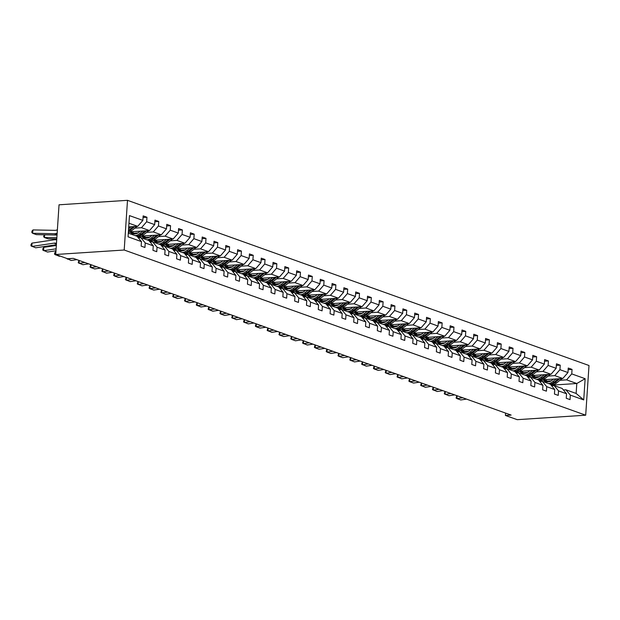<?xml version="1.0" encoding="UTF-8"?>
<svg xmlns="http://www.w3.org/2000/svg" width="620" height="620" viewBox="0 0 620 620"><rect width="100%" height="100%" fill="white"/><g stroke="black" fill="none" stroke-linecap="round" stroke-linejoin="round"><path stroke-width="0.93" d="M124.201 250.015L55.738 254.495L59.04 204.802L127.495 200.322L589 365.506L585.698 415.199L124.201 250.015L127.495 200.322M128.712 226.935L137.694 226.347L128.96 223.223M137.694 226.347L142.864 220.394L143.166 215.899L146.948 217.248L143.057 217.504M551.134 385.19L576.794 383.517L566.579 379.858L571.741 373.899L585.14 378.696L583.73 399.916L570.33 395.118L570.036 399.621L566.246 398.265L566.548 393.77L558.527 390.894L558.225 395.397L554.443 394.041L554.737 389.538L546.716 386.671L546.421 391.166L542.632 389.81L542.934 385.315L534.905 382.439L534.611 386.942L530.829 385.586L531.123 381.091L523.102 378.216L522.8 382.718L519.018 381.362L519.32 376.859L511.291 373.992L510.996 378.487L507.207 377.131L507.509 372.635L499.488 369.76L499.185 374.263L495.403 372.907L495.698 368.404L487.677 365.537L487.374 370.031L483.592 368.683L483.894 364.18L475.865 361.313L475.571 365.808L471.781 364.452L472.084 359.957L464.062 357.081L463.76 361.584L459.978 360.228L460.272 355.725L452.251 352.858L451.949 357.353L448.167 356.004L448.469 351.501L440.44 348.634L440.146 353.129L436.364 351.772L436.658 347.278L428.637 344.402L428.335 348.905L424.553 347.549L424.847 343.046L416.826 340.178L416.532 344.673L412.742 343.325L413.044 338.822L405.023 335.955L404.721 340.45L400.939 339.094L401.233 334.599L393.212 331.723L392.91 336.226L389.128 334.87L389.43 330.367L381.401 327.5L381.106 331.995L377.317 330.646L377.619 326.143L369.597 323.268L369.295 327.771L365.513 326.415L365.808 321.92L357.787 319.044L357.484 323.547L353.702 322.191L354.005 317.688L345.976 314.821L345.681 319.315L341.891 317.967L342.194 313.464L334.172 310.589L333.87 315.092L330.088 313.736L330.382 309.24L322.361 306.365L322.067 310.868L318.277 309.512L318.579 305.009L310.55 302.142L310.256 306.637L306.474 305.28L306.768 300.785L298.747 297.91L298.445 302.413L294.663 301.056L294.965 296.562L286.936 293.686L286.642 298.189L282.852 296.833L283.154 292.33L275.133 289.463L274.831 293.958L271.048 292.601L271.343 288.106L263.322 285.231L263.019 289.734L259.238 288.377L259.54 283.882L251.511 281.007L251.216 285.51L247.427 284.154L247.729 279.651L239.708 276.784L239.405 281.279L235.623 279.922L235.918 275.427L227.897 272.552L227.602 277.055L223.812 275.699L224.115 271.204L216.085 268.328L215.791 272.823L212.009 271.475L212.304 266.972L204.282 264.104L203.98 268.599L200.198 267.243L200.493 262.748L192.471 259.873L192.177 264.376L188.387 263.019L188.689 258.517L180.668 255.649L180.366 260.144L176.584 258.796L176.878 254.293L168.857 251.426L168.555 255.921L164.773 254.564L165.075 250.069L157.046 247.194L156.751 251.697L152.962 250.34L153.264 245.838L145.243 242.97L144.941 247.465L141.159 246.117L141.453 241.614L128.061 236.817L129.464 215.597L142.864 220.394M129.929 231.857L149.505 230.578L141.484 227.703L146.653 221.751L146.948 217.248M146.653 221.751L154.675 224.618L154.969 220.123L158.759 221.479L154.868 221.735M141.74 236.088L161.316 234.802L153.287 231.934L158.457 225.975L158.759 221.479M158.457 225.975L166.478 228.85L166.78 224.347L170.562 225.703L166.672 225.959M153.543 240.312L173.119 239.026L165.098 236.158L170.267 230.206L170.562 225.703M170.267 230.206L178.289 233.074L178.591 228.578L182.373 229.927L178.483 230.183M165.354 244.536L184.93 243.257L176.909 240.382L182.071 234.43L182.373 229.927M182.071 234.43L190.1 237.297L190.394 232.802L194.184 234.159L190.286 234.414M177.165 248.767L196.742 247.481L188.713 244.613L193.882 238.654L194.184 234.159M193.882 238.654L201.903 241.529L202.205 237.026L205.987 238.382L202.097 238.638M188.968 252.991L208.545 251.704L200.524 248.837L205.693 242.885L205.987 238.382M205.693 242.885L213.714 245.753L214.016 241.258L217.798 242.606L213.908 242.862M200.779 257.215L220.356 255.936L212.335 253.061L217.496 247.109L217.798 242.606M217.496 247.109L225.525 249.976L225.82 245.481L229.601 246.838L225.711 247.093M212.583 261.446L232.167 260.16L224.138 257.292L229.307 251.333L229.601 246.838M229.307 251.333L237.328 254.208L237.631 249.705L241.412 251.061L237.522 251.317M224.394 265.67L243.97 264.383L235.949 261.516L241.118 255.564L241.412 251.061M241.118 255.564L249.139 258.431L249.434 253.937L253.224 255.285L249.333 255.541M236.204 269.894L255.781 268.615L247.76 265.74L252.921 259.788L253.224 255.285M252.921 259.788L260.942 262.663L261.245 258.16L265.027 259.517L261.136 259.772M248.008 274.125L267.584 272.839L259.563 269.971L264.732 264.012L265.027 259.517M264.732 264.012L272.754 266.887L273.056 262.384L276.838 263.74L272.947 263.996M259.819 278.349L279.395 277.07L271.374 274.195L276.536 268.243L276.838 263.74M276.536 268.243L284.565 271.111L284.859 266.615L288.649 267.964L284.758 268.22M271.63 282.573L291.206 281.294L283.177 278.419L288.346 272.467L288.649 267.964M288.346 272.467L296.368 275.342L296.67 270.839L300.452 272.196L296.562 272.451M283.433 286.804L303.01 285.518L294.988 282.65L300.158 276.69L300.452 272.196M300.158 276.69L308.179 279.566L308.481 275.063L312.263 276.419L308.373 276.675M295.244 291.028L314.821 289.749L306.799 286.874L311.961 280.922L312.263 276.419M311.961 280.922L319.99 283.79L320.284 279.295L324.074 280.651L320.176 280.899M307.055 295.252L326.632 293.973L318.603 291.098L323.772 285.146L324.074 280.651M323.772 285.146L331.793 288.021L332.095 283.518L335.877 284.875L331.987 285.13M318.858 299.483L338.435 298.197L330.413 295.329L335.583 289.37L335.877 284.875M335.583 289.37L343.604 292.245L343.899 287.742L347.688 289.098L343.798 289.354M330.669 303.707L350.246 302.428L342.224 299.553L347.386 293.601L347.688 289.098M347.386 293.601L355.415 296.469L355.71 291.974L359.492 293.33L355.601 293.578M342.472 307.931L362.049 306.652L354.028 303.777L359.197 297.825L359.492 293.33M359.197 297.825L367.218 300.7L367.521 296.197L371.303 297.553L367.412 297.809M354.284 312.162L373.86 310.876L365.839 308.008L371 302.048L371.303 297.553M371 302.048L379.029 304.924L379.324 300.421L383.113 301.777L379.223 302.033M366.094 316.386L385.671 315.107L377.642 312.232L382.811 306.28L383.113 301.777M382.811 306.28L390.833 309.147L391.135 304.653L394.917 306.009L391.026 306.257M377.898 320.61L397.474 319.331L389.453 316.456L394.622 310.504L394.917 306.009M394.622 310.504L402.643 313.379L402.946 308.876L406.728 310.233L402.837 310.488M389.709 324.841L409.285 323.555L401.264 320.687L406.425 314.728L406.728 310.233M406.425 314.728L414.454 317.603L414.749 313.1L418.539 314.456L414.64 314.712M401.52 329.065L421.096 327.786L413.067 324.911L418.236 318.959L418.539 314.456M418.236 318.959L426.258 321.827L426.56 317.332L430.342 318.688L426.452 318.944M413.323 333.297L432.9 332.01L424.878 329.135L430.048 323.183L430.342 318.688M430.048 323.183L438.069 326.058L438.371 321.555L442.153 322.912L438.262 323.167M425.134 337.52L444.711 336.234L436.689 333.366L441.851 327.414L442.153 322.912M441.851 327.414L449.88 330.282L450.174 325.787L453.956 327.135L450.066 327.391M436.937 341.744L456.521 340.465L448.493 337.59L453.662 331.638L453.956 327.135M453.662 331.638L461.683 334.506L461.985 330.01L465.767 331.367L461.877 331.623M448.748 345.976L468.325 344.689L460.304 341.822L465.473 335.862L465.767 331.367M465.473 335.862L473.494 338.737L473.789 334.234L477.578 335.591L473.688 335.846M460.559 350.199L480.136 348.913L472.114 346.045L477.276 340.093L477.578 335.591M477.276 340.093L485.297 342.961L485.6 338.466L489.382 339.814L485.491 340.07M472.363 354.423L491.939 353.144L483.918 350.269L489.087 344.317L489.382 339.814M489.087 344.317L497.108 347.185L497.411 342.69L501.193 344.046L497.302 344.301M484.174 358.654L503.75 357.368L495.729 354.501L500.89 348.541L501.193 344.046M500.89 348.541L508.919 351.416L509.214 346.913L513.004 348.269L509.105 348.525M495.985 362.878L515.561 361.592L507.532 358.724L512.701 352.772L513.004 348.269M512.701 352.772L520.722 355.64L521.025 351.145L524.807 352.493L520.916 352.749M507.788 367.102L527.364 365.823L519.343 362.948L524.512 356.996L524.807 352.493M524.512 356.996L532.534 359.863L532.836 355.369L536.618 356.725L532.727 356.981M519.599 371.334L539.175 370.047L531.154 367.179L536.316 361.22L536.618 356.725M536.316 361.22L544.345 364.095L544.639 359.592L548.429 360.949L544.531 361.204M531.41 375.557L550.986 374.279L542.957 371.403L548.126 365.451L548.429 360.949M548.126 365.451L556.148 368.319L556.45 363.824L560.232 365.172L556.341 365.428M543.213 379.781L562.789 378.502L554.768 375.627L559.938 369.675L560.232 365.172M559.938 369.675L567.959 372.55L568.253 368.048L572.043 369.404L568.153 369.66M571.741 373.899L572.043 369.404M505.587 413.091L505.432 415.454L511.136 415.082L73.253 258.346L67.549 258.726L55.738 254.495M153.264 245.838L148.847 240.513L140.825 237.646L138.299 237.809M140.825 237.646L145.243 242.97M134.881 228.137L141.484 227.703M149.505 230.578L154.675 224.618M165.075 250.069L160.658 244.737L152.629 241.87L150.11 242.033M152.629 241.87L157.046 247.194M133.633 233.221L137.873 232.942M146.684 232.361L153.287 231.934M161.316 234.802L166.478 228.85M176.878 254.293L172.461 248.969L164.44 246.094L161.913 246.264M164.44 246.094L168.857 251.426M145.444 237.445L149.683 237.165M158.495 236.592L165.098 236.158M173.119 239.026L178.289 233.074M188.689 258.517L184.272 253.192L176.25 250.325L173.724 250.488M176.25 250.325L180.668 255.649M157.248 241.668L161.494 241.397M170.306 240.816L176.909 240.382M184.93 243.257L190.1 237.297M200.493 262.748L196.075 257.416L188.054 254.549L185.527 254.712M188.054 254.549L192.471 259.873M169.058 245.9L173.298 245.621M182.109 245.04L188.713 244.613M196.742 247.481L201.903 241.529M212.304 266.972L207.886 261.648L199.865 258.772L197.338 258.943M199.865 258.772L204.282 264.104M180.869 250.124L185.109 249.845M193.921 249.271L200.524 248.837M208.545 251.704L213.714 245.753M224.115 271.204L219.697 265.872L211.668 263.004L209.149 263.167M211.668 263.004L216.085 268.328M192.673 254.347L196.912 254.076M205.724 253.495L212.335 253.061M220.356 255.936L225.525 249.976M235.918 275.427L231.5 270.103L223.479 267.228L220.953 267.39M223.479 267.228L227.897 272.552M204.484 258.579L208.723 258.3M217.535 257.719L224.138 257.292M232.167 260.16L237.328 254.208M247.729 279.651L243.311 274.327L235.29 271.452L232.763 271.622M235.29 271.452L239.708 276.784M216.295 262.803L220.534 262.524M229.346 261.95L235.949 261.516M243.97 264.383L249.139 258.431M259.54 283.882L255.122 278.55L247.093 275.683L244.575 275.846M247.093 275.683L251.511 281.007M228.098 267.026L232.337 266.755M241.149 266.174L247.76 265.74M255.781 268.615L260.942 262.663M271.343 288.106L266.925 282.782L258.904 279.907L256.378 280.07M258.904 279.907L263.322 285.231M239.909 271.258L244.148 270.979M252.96 270.397L259.563 269.971M267.584 272.839L272.754 266.887M283.154 292.33L278.737 287.006L270.715 284.13L268.189 284.301M270.715 284.13L275.133 289.463M251.712 275.481L255.959 275.203M264.771 274.629L271.374 274.195M279.395 277.07L284.565 271.111M294.965 296.562L290.548 291.229L282.519 288.362L280 288.525M282.519 288.362L286.936 293.686M263.523 279.705L267.762 279.434M276.574 278.853L283.177 278.419M291.206 281.294L296.368 275.342M306.768 300.785L302.351 295.461L294.329 292.586L291.803 292.749M294.329 292.586L298.747 297.91M275.334 283.937L279.574 283.658M288.385 283.077L294.988 282.65M303.01 285.518L308.179 279.566M318.579 305.009L314.162 299.685L306.133 296.81L303.614 296.98M306.133 296.81L310.55 302.142M287.137 288.161L291.377 287.882M300.196 287.308L306.799 286.874M314.821 289.749L319.99 283.79M330.382 309.24L325.965 303.909L317.944 301.041L315.417 301.204M317.944 301.041L322.361 306.365M298.949 292.392L303.188 292.113M312 291.532L318.603 291.098M326.632 293.973L331.793 288.021M342.194 313.464L337.776 308.14L329.755 305.265L327.228 305.428M329.755 305.265L334.172 310.589M310.76 296.616L314.999 296.337M323.81 295.763L330.413 295.329M338.435 298.197L343.604 292.245M354.005 317.688L349.587 312.364L341.558 309.488L339.039 309.659M341.558 309.488L345.976 314.821M322.563 300.839L326.802 300.56M335.614 299.987L342.224 299.553M350.246 302.428L355.415 296.469M365.808 321.92L361.39 316.588L353.369 313.72L350.843 313.883M353.369 313.72L357.787 319.044M334.374 305.071L338.613 304.792M347.425 304.211L354.028 303.777M362.049 306.652L367.218 300.7M377.619 326.143L373.201 320.819L365.18 317.944L362.654 318.106M365.18 317.944L369.597 323.268M346.177 309.295L350.424 309.016M359.236 308.442L365.839 308.008M373.86 310.876L379.029 304.924M389.43 330.367L385.012 325.043L376.983 322.168L374.465 322.338M376.983 322.168L381.401 327.5M357.988 313.519L362.227 313.24M371.039 312.666L377.642 312.232M385.671 315.107L390.833 309.147M401.233 334.599L396.815 329.267L388.794 326.399L386.268 326.562M388.794 326.399L393.212 331.723M369.799 317.75L374.038 317.471M382.85 316.89L389.453 316.456M397.474 319.331L402.643 313.379M413.044 338.822L408.627 333.498L400.605 330.623L398.079 330.793M400.605 330.623L405.023 335.955M381.602 321.974L385.849 321.695M394.661 321.121L401.264 320.687M409.285 323.555L414.454 317.603M424.847 343.046L420.43 337.722L412.409 334.854L409.882 335.017M412.409 334.854L416.826 340.178M393.413 326.197L397.653 325.919M406.464 325.345L413.067 324.911M421.096 327.786L426.258 321.827M436.658 347.278L432.241 341.946L424.219 339.078L421.693 339.241M424.219 339.078L428.637 344.402M405.224 330.429L409.464 330.15M418.275 329.569L424.878 329.135M432.9 332.01L438.069 326.058M448.469 351.501L444.052 346.177L436.023 343.302L433.504 343.472M436.023 343.302L440.44 348.634M417.028 334.653L421.267 334.374M430.079 333.8L436.689 333.366M444.711 336.234L449.88 330.282M460.272 355.725L455.855 350.401L447.834 347.533L445.307 347.696M447.834 347.533L452.251 352.858M428.839 338.877L433.078 338.597M441.889 338.024L448.493 337.59M456.521 340.465L461.683 334.506M472.084 359.957L467.666 354.625L459.645 351.757L457.118 351.92M459.645 351.757L464.062 357.081M440.65 343.108L444.889 342.829M453.7 342.248L460.304 341.822M468.325 344.689L473.494 338.737M483.894 364.18L479.477 358.856L471.448 355.981L468.929 356.151M471.448 355.981L475.865 361.313M452.453 347.332L456.692 347.053M465.504 346.479L472.114 346.045M480.136 348.913L485.297 342.961M495.698 368.404L491.28 363.08L483.259 360.212L480.732 360.375M483.259 360.212L487.677 365.537M464.264 351.555L468.503 351.284M477.315 350.703L483.918 350.269M491.939 353.144L497.108 347.185M507.509 372.635L503.091 367.311L495.07 364.436L492.543 364.599M495.07 364.436L499.488 369.76M476.067 355.787L480.314 355.508M489.126 354.927L495.729 354.501M503.75 357.368L508.919 351.416M519.32 376.859L514.902 371.535L506.873 368.66L504.354 368.83M506.873 368.66L511.291 373.992M487.878 360.011L492.117 359.732M500.929 359.158L507.532 358.724M515.561 361.592L520.722 355.64M531.123 381.091L526.706 375.759L518.684 372.891L516.158 373.054M518.684 372.891L523.102 378.216M499.689 364.235L503.928 363.963M512.74 363.382L519.343 362.948M527.364 365.823L532.534 359.863M542.934 385.315L538.517 379.99L530.488 377.115L527.969 377.278M530.488 377.115L534.905 382.439M511.492 368.466L515.732 368.187M524.551 367.606L531.154 367.179M539.175 370.047L544.345 364.095M554.737 389.538L550.32 384.214L542.298 381.339L539.772 381.509M542.298 381.339L546.716 386.671M523.303 372.69L527.543 372.411M536.354 371.837L542.957 371.403M550.986 374.279L556.148 368.319M566.548 393.77L562.131 388.438L554.11 385.57L551.583 385.733M554.11 385.57L558.527 390.894M535.114 376.913L539.354 376.642M548.165 376.061L554.768 375.627M562.789 378.502L567.959 372.55M583.73 399.916L576.135 393.452L565.913 389.794L563.394 389.957M565.913 389.794L570.33 395.118M505.432 415.454L517.243 419.678L585.698 415.199M546.918 381.145L551.157 380.866M559.968 380.285L566.579 379.858M576.135 393.452L576.794 383.517L585.14 378.696M128.301 233.159L137.035 236.29L141.453 241.614M466.511 399.11L460.792 399.962L457.01 398.614L456.095 398.032L456.793 395.63M457.025 395.707L457.01 398.614L462.729 397.753M553.482 379.115L552.095 380.215A8.711 7.06 109.7 0 1 545.654 381.548A8.711 7.06 109.7 0 1 543.159 379.812M556.187 378.936L552.815 381.626A10.493 8.51 109.7 0 1 548.499 383.563M542.229 381.346A10.493 8.51 109.7 0 1 541.524 380.463M562.038 378.549A3.635 2.945 109.7 0 1 561.495 379.076L556.597 382.982A10.493 8.51 109.7 0 1 550.963 384.989M547.669 381.889A8.711 7.06 109.7 0 1 545.925 379.603M558.457 378.781L554.249 382.137A10.493 8.51 109.7 0 1 549.932 384.075M544.128 379.727A8.711 7.06 -70.3 0 0 546.39 381.757M550.514 384.439A10.493 8.51 -70.3 0 0 555.156 382.463L559.891 378.688M546.879 381.843A8.711 7.06 109.7 0 1 544.802 379.68M454.708 394.878L448.989 395.738L444.284 393.808L444.989 391.406M445.214 391.483L445.199 394.382L450.918 393.529M442.897 390.654L437.178 391.514L432.473 389.585L433.179 387.175M433.403 387.26L433.396 390.158L439.115 389.298M541.679 374.883L540.284 375.991A8.711 7.06 109.7 0 1 533.851 377.324A8.711 7.06 109.7 0 1 531.348 375.588M544.375 374.705L541.004 377.394A10.493 8.51 109.7 0 1 536.688 379.332M530.418 377.123A10.493 8.51 109.7 0 1 529.712 376.239M550.227 374.325A3.635 2.945 109.7 0 1 549.692 374.844L544.786 378.75A10.493 8.51 109.7 0 1 539.16 380.757M535.866 377.665A8.711 7.06 109.7 0 1 534.115 375.379M546.646 374.558L542.438 377.913A10.493 8.51 109.7 0 1 538.129 379.851M532.324 375.495A8.711 7.06 -70.3 0 0 534.587 377.534M538.702 380.215A10.493 8.51 -70.3 0 0 543.353 378.239L548.088 374.465M535.068 377.619A8.711 7.06 109.7 0 1 532.991 375.457M529.868 370.659L528.48 371.767A8.711 7.06 109.7 0 1 522.04 373.101A8.711 7.06 109.7 0 1 519.537 371.365M532.572 370.481L529.193 373.17A10.493 8.51 109.7 0 1 524.884 375.108M518.615 372.891A10.493 8.51 109.7 0 1 517.902 372.008M538.416 370.101A3.635 2.945 109.7 0 1 537.881 370.621L532.983 374.526A10.493 8.51 109.7 0 1 527.349 376.534M524.055 373.434A8.711 7.06 109.7 0 1 522.311 371.155M534.843 370.334L530.635 373.69A10.493 8.51 109.7 0 1 526.318 375.619M520.513 371.272A8.711 7.06 -70.3 0 0 522.776 373.31M526.892 375.983A10.493 8.51 -70.3 0 0 531.542 374.007L536.277 370.241M523.264 373.387A8.711 7.06 109.7 0 1 521.188 371.225M431.086 386.43L425.367 387.283L420.67 385.353L421.368 382.951M421.6 383.028L421.585 385.927L427.304 385.074M518.057 366.435L516.669 367.536A8.711 7.06 109.7 0 1 510.237 368.869A8.711 7.06 109.7 0 1 507.733 367.133M520.761 366.257L517.39 368.947A10.493 8.51 109.7 0 1 513.073 370.884M506.804 368.668A10.493 8.51 109.7 0 1 506.098 367.784M526.613 365.87A3.635 2.945 109.7 0 1 526.07 366.397L521.172 370.303A10.493 8.51 109.7 0 1 515.538 372.31M512.244 369.21A8.711 7.06 109.7 0 1 510.5 366.924M523.032 366.102L518.824 369.458A10.493 8.51 109.7 0 1 514.515 371.396M508.702 367.048A8.711 7.06 -70.3 0 0 510.973 369.078M515.088 371.76A10.493 8.51 -70.3 0 0 519.731 369.784L524.466 366.009M511.454 369.163A8.711 7.06 109.7 0 1 509.377 367.001M419.283 382.199L413.563 383.059L409.774 381.703L408.859 381.13L409.564 378.719M409.789 378.804L409.774 381.703L415.493 380.851M506.253 362.204L504.866 363.312A8.711 7.06 109.7 0 1 498.426 364.645A8.711 7.06 109.7 0 1 495.923 362.909M508.958 362.026L505.579 364.715A10.493 8.51 109.7 0 1 501.262 366.653M495 364.444A10.493 8.51 109.7 0 1 494.287 363.56M514.802 361.646A3.635 2.945 109.7 0 1 514.267 362.165L509.361 366.071A10.493 8.51 109.7 0 1 503.735 368.079M500.441 364.986A8.711 7.06 109.7 0 1 498.697 362.7M511.229 361.879L507.021 365.234A10.493 8.51 109.7 0 1 502.704 367.172M496.899 362.816A8.711 7.06 -70.3 0 0 499.162 364.854M503.277 367.536A10.493 8.51 -70.3 0 0 507.927 365.56L512.663 361.786M499.643 364.932A8.711 7.06 109.7 0 1 497.573 362.778M407.472 377.975L401.752 378.836L397.056 376.906L397.753 374.496M397.986 374.581L397.97 377.479L403.69 376.619M494.442 357.98L493.055 359.089A8.711 7.06 109.7 0 1 486.615 360.422A8.711 7.06 109.7 0 1 484.111 358.685M497.147 357.802L493.768 360.491A10.493 8.51 109.7 0 1 489.459 362.429M483.189 360.212A10.493 8.51 109.7 0 1 482.484 359.329M502.99 357.422A3.635 2.945 109.7 0 1 502.456 357.942L497.558 361.847A10.493 8.51 109.7 0 1 491.924 363.855M488.63 360.755A8.711 7.06 109.7 0 1 486.886 358.476M499.418 357.655L495.21 361.003A10.493 8.51 109.7 0 1 490.893 362.94M485.088 358.593A8.711 7.06 -70.3 0 0 487.351 360.631M491.474 363.304A10.493 8.51 -70.3 0 0 496.116 361.328L500.851 357.562M487.839 360.708A8.711 7.06 109.7 0 1 485.762 358.546M395.669 373.752L389.941 374.604L385.245 372.674L385.95 370.272M386.175 370.349L386.159 373.248L391.879 372.395M482.631 353.749L481.244 354.857A8.711 7.06 109.7 0 1 474.811 356.19A8.711 7.06 109.7 0 1 472.308 354.454M485.336 353.578L481.965 356.267A10.493 8.51 109.7 0 1 477.648 358.205M471.378 355.988A10.493 8.51 109.7 0 1 470.673 355.105M491.187 353.191A3.635 2.945 109.7 0 1 490.645 353.718L485.747 357.616A10.493 8.51 109.7 0 1 480.113 359.631M476.827 356.531A8.711 7.06 109.7 0 1 475.075 354.245M487.607 353.423L483.399 356.779A10.493 8.51 109.7 0 1 479.089 358.716M473.277 354.369A8.711 7.06 -70.3 0 0 475.548 356.399M479.663 359.081A10.493 8.51 -70.3 0 0 484.313 357.104L489.041 353.33M476.028 356.485A8.711 7.06 109.7 0 1 473.951 354.322M383.858 369.52L378.138 370.38L374.348 369.024L373.434 368.451L374.139 366.04M374.364 366.126L374.348 369.024L380.076 368.172M470.828 349.525L469.441 350.633A8.711 7.06 109.7 0 1 463 351.966A8.711 7.06 109.7 0 1 460.497 350.23M473.533 349.347L470.154 352.036A10.493 8.51 109.7 0 1 465.837 353.974M459.575 351.765A10.493 8.51 109.7 0 1 458.862 350.881M479.376 348.967A3.635 2.945 109.7 0 1 478.841 349.486L473.936 353.392A10.493 8.51 109.7 0 1 468.309 355.399M465.015 352.3A8.711 7.06 109.7 0 1 463.272 350.021M475.804 349.2L471.595 352.555A10.493 8.51 109.7 0 1 467.279 354.493M461.474 350.137A8.711 7.06 -70.3 0 0 463.737 352.175M467.852 354.857A10.493 8.51 -70.3 0 0 472.502 352.881L477.237 349.106M464.217 352.253A8.711 7.06 109.7 0 1 462.148 350.091M372.047 365.296L366.327 366.156L361.631 364.227L362.328 361.817M362.56 361.902L362.545 364.8L368.264 363.94M459.017 345.301L457.63 346.41A8.711 7.06 109.7 0 1 451.189 347.743A8.711 7.06 109.7 0 1 448.694 345.999M461.722 345.123L458.343 347.812A10.493 8.51 109.7 0 1 454.034 349.75M447.764 347.533A10.493 8.51 109.7 0 1 447.059 346.65M467.573 344.736A3.635 2.945 109.7 0 1 467.031 345.262L462.132 349.169A10.493 8.51 109.7 0 1 456.498 351.176M453.204 348.076A8.711 7.06 109.7 0 1 451.461 345.797M463.993 344.976L459.784 348.324A10.493 8.51 109.7 0 1 455.468 350.261M449.663 345.913A8.711 7.06 -70.3 0 0 451.926 347.952M456.049 350.626A10.493 8.51 -70.3 0 0 460.691 348.649L465.426 344.883M452.414 348.029A8.711 7.06 109.7 0 1 450.337 345.867M360.243 361.072L354.516 361.925L349.82 359.995L350.525 357.593M350.75 357.67L350.734 360.569L356.454 359.716M447.214 341.07L445.819 342.178A8.711 7.06 109.7 0 1 439.386 343.511A8.711 7.06 109.7 0 1 436.883 341.775M449.911 340.899L446.539 343.589A10.493 8.51 109.7 0 1 442.223 345.518M435.953 343.31A10.493 8.51 109.7 0 1 435.248 342.426M455.762 340.512A3.635 2.945 109.7 0 1 455.227 341.039L450.321 344.937A10.493 8.51 109.7 0 1 444.695 346.952M441.401 343.852A8.711 7.06 109.7 0 1 439.65 341.566M452.182 340.744L447.973 344.1A10.493 8.51 109.7 0 1 443.664 346.038M437.86 341.682A8.711 7.06 -70.3 0 0 440.123 343.72M444.238 346.402A10.493 8.51 -70.3 0 0 448.888 344.425L453.615 340.651M440.603 343.805A8.711 7.06 109.7 0 1 438.526 341.643M348.432 356.841L342.713 357.701L338.923 356.345L338.009 355.772L338.714 353.361M338.938 353.447L338.923 356.345L344.65 355.485M435.403 336.846L434.015 337.954A8.711 7.06 109.7 0 1 427.575 339.287A8.711 7.06 109.7 0 1 425.072 337.551M438.107 336.668L434.729 339.357A10.493 8.51 109.7 0 1 430.42 341.295M424.15 339.078A10.493 8.51 109.7 0 1 423.437 338.202M443.951 336.288A3.635 2.945 109.7 0 1 443.416 336.807L438.518 340.713A10.493 8.51 109.7 0 1 432.884 342.721M429.59 339.621A8.711 7.06 109.7 0 1 427.846 337.342M440.378 336.521L436.17 339.876A10.493 8.51 109.7 0 1 431.853 341.814M426.049 337.458A8.711 7.06 -70.3 0 0 428.311 339.497M432.427 342.178A10.493 8.51 -70.3 0 0 437.077 340.202L441.812 336.428M428.8 339.574A8.711 7.06 109.7 0 1 426.723 337.412M336.621 352.617L330.902 353.47L327.12 352.121L326.205 351.548L326.903 349.137M327.135 349.223L327.12 352.121L332.839 351.261M423.592 332.622L422.204 333.723A8.711 7.06 109.7 0 1 415.772 335.056A8.711 7.06 109.7 0 1 413.269 333.32M426.296 332.444L422.925 335.133A10.493 8.51 109.7 0 1 418.608 337.071M412.339 334.854A10.493 8.51 109.7 0 1 411.634 333.971M432.148 332.056A3.635 2.945 109.7 0 1 431.605 332.584L426.707 336.49A10.493 8.51 109.7 0 1 421.073 338.497M417.779 335.397A8.711 7.06 109.7 0 1 416.036 333.118M428.567 332.297L424.359 335.645A10.493 8.51 109.7 0 1 420.042 337.582M414.238 333.235A8.711 7.06 -70.3 0 0 416.508 335.265M420.624 337.947A10.493 8.51 -70.3 0 0 425.266 335.97L430.001 332.204M416.989 335.35A8.711 7.06 109.7 0 1 414.912 333.188M324.818 348.394L319.099 349.246L315.309 347.89L314.394 347.316L315.099 344.914M315.324 344.991L315.309 347.89L321.028 347.037M411.789 328.391L410.393 329.499A8.711 7.06 109.7 0 1 403.961 330.832A8.711 7.06 109.7 0 1 401.458 329.096M414.493 328.22L411.114 330.91A10.493 8.51 109.7 0 1 406.798 332.839M400.528 330.631A10.493 8.51 109.7 0 1 399.822 329.747M420.337 327.833A3.635 2.945 109.7 0 1 419.802 328.352L414.896 332.258A10.493 8.51 109.7 0 1 409.27 334.273M405.976 331.173A8.711 7.06 109.7 0 1 404.232 328.887M416.764 328.065L412.556 331.421A10.493 8.51 109.7 0 1 408.239 333.358M402.434 329.003A8.711 7.06 -70.3 0 0 404.697 331.041M408.812 333.723A10.493 8.51 -70.3 0 0 413.463 331.747L418.198 327.972M405.178 331.127A8.711 7.06 109.7 0 1 403.108 328.964M313.007 344.162L307.288 345.022L302.591 343.092L303.288 340.682M303.513 340.767L303.506 343.666L309.225 342.806M399.978 324.167L398.59 325.275A8.711 7.06 109.7 0 1 392.15 326.608A8.711 7.06 109.7 0 1 389.647 324.872M402.682 323.989L399.303 326.678A10.493 8.51 109.7 0 1 394.994 328.615M388.724 326.399A10.493 8.51 109.7 0 1 388.012 325.523M408.526 323.609A3.635 2.945 109.7 0 1 407.991 324.128L403.093 328.034A10.493 8.51 109.7 0 1 397.459 330.042M394.165 326.942A8.711 7.06 109.7 0 1 392.421 324.663M404.953 323.841L400.745 327.197A10.493 8.51 109.7 0 1 396.428 329.135M390.623 324.779A8.711 7.06 -70.3 0 0 392.886 326.817M397.002 329.499A10.493 8.51 -70.3 0 0 401.651 327.523L406.387 323.749M393.375 326.895A8.711 7.06 109.7 0 1 391.298 324.733M301.204 339.938L295.476 340.791L291.695 339.442L290.78 338.869L291.478 336.459M291.71 336.544L291.695 339.442L297.414 338.582M388.167 319.943L386.779 321.044A8.711 7.06 109.7 0 1 380.347 322.377A8.711 7.06 109.7 0 1 377.844 320.641M390.871 319.765L387.5 322.454A10.493 8.51 109.7 0 1 383.183 324.392M376.913 322.175A10.493 8.51 109.7 0 1 376.208 321.292M396.722 319.378A3.635 2.945 109.7 0 1 396.18 319.904L391.282 323.81A10.493 8.51 109.7 0 1 385.648 325.818M382.354 322.718A8.711 7.06 109.7 0 1 380.61 320.439M393.142 319.618L388.934 322.966A10.493 8.51 109.7 0 1 384.625 324.903M378.812 320.555A8.711 7.06 -70.3 0 0 381.083 322.586M385.198 325.267A10.493 8.51 -70.3 0 0 389.841 323.291L394.576 319.525M381.563 322.671A8.711 7.06 109.7 0 1 379.487 320.509M289.393 335.714L283.673 336.567L279.883 335.211L278.969 334.637L279.674 332.235M279.899 332.312L279.883 335.211L285.611 334.358M376.363 315.712L374.976 316.82A8.711 7.06 109.7 0 1 368.536 318.153A8.711 7.06 109.7 0 1 366.033 316.417M379.068 315.534L375.689 318.231A10.493 8.51 109.7 0 1 371.372 320.16M365.11 317.952A10.493 8.51 109.7 0 1 364.397 317.068M384.912 315.154A3.635 2.945 109.7 0 1 384.377 315.673L379.471 319.579A10.493 8.51 109.7 0 1 373.844 321.594M370.551 318.494A8.711 7.06 109.7 0 1 368.807 316.208M381.339 315.386L377.131 318.742A10.493 8.51 109.7 0 1 372.814 320.679M367.009 316.324A8.711 7.06 -70.3 0 0 369.272 318.362M373.387 321.044A10.493 8.51 -70.3 0 0 378.037 319.067L382.772 315.293M369.753 318.447A8.711 7.06 109.7 0 1 367.683 316.285M277.582 331.483L271.862 332.343L267.166 330.413L267.863 328.003M268.096 328.089L268.08 330.987L273.8 330.127M364.552 311.488L363.165 312.596A8.711 7.06 109.7 0 1 356.725 313.929A8.711 7.06 109.7 0 1 354.229 312.193M367.257 311.31L363.878 313.999A10.493 8.51 109.7 0 1 359.569 315.937M353.299 313.72A10.493 8.51 109.7 0 1 352.594 312.844M373.101 310.93A3.635 2.945 109.7 0 1 372.566 311.449L367.668 315.355A10.493 8.51 109.7 0 1 362.034 317.363M358.74 314.262A8.711 7.06 109.7 0 1 356.996 311.984M369.528 311.163L365.32 314.518A10.493 8.51 109.7 0 1 361.003 316.448M355.198 312.1A8.711 7.06 -70.3 0 0 357.461 314.138M361.584 316.82A10.493 8.51 -70.3 0 0 366.226 314.844L370.962 311.07M357.949 314.216A8.711 7.06 109.7 0 1 355.872 312.054M265.779 327.259L260.051 328.112L256.269 326.763L255.355 326.182L256.06 323.779M256.285 323.857L256.269 326.763L261.989 325.903M352.741 307.264L351.354 308.365A8.711 7.06 109.7 0 1 344.922 309.698A8.711 7.06 109.7 0 1 342.418 307.962M355.446 307.086L352.075 309.775A10.493 8.51 109.7 0 1 347.758 311.713M341.488 309.496A10.493 8.51 109.7 0 1 340.783 308.613M361.297 306.699A3.635 2.945 109.7 0 1 360.762 307.226L355.857 311.132A10.493 8.51 109.7 0 1 350.23 313.139M346.937 310.039A8.711 7.06 109.7 0 1 345.185 307.76M357.717 306.939L353.509 310.287A10.493 8.51 109.7 0 1 349.2 312.224M343.395 307.877A8.711 7.06 -70.3 0 0 345.658 309.907M349.773 312.589A10.493 8.51 -70.3 0 0 354.423 310.612L359.151 306.838M346.138 309.992A8.711 7.06 109.7 0 1 344.061 307.83M253.968 323.028L248.248 323.888L243.544 321.958L244.249 319.556M244.474 319.633L244.458 322.532L250.185 321.679M340.938 303.033L339.551 304.141A8.711 7.06 109.7 0 1 333.111 305.474A8.711 7.06 109.7 0 1 330.607 303.738M343.643 302.854L340.264 305.551A10.493 8.51 109.7 0 1 335.955 307.481M329.685 305.272A10.493 8.51 109.7 0 1 328.972 304.389M349.486 302.475A3.635 2.945 109.7 0 1 348.952 302.994L344.046 306.9A10.493 8.51 109.7 0 1 338.419 308.915M335.126 305.815A8.711 7.06 109.7 0 1 333.382 303.529M345.913 302.707L341.705 306.063A10.493 8.51 109.7 0 1 337.388 308.001M331.584 303.645A8.711 7.06 -70.3 0 0 333.847 305.683M337.962 308.365A10.493 8.51 -70.3 0 0 342.612 306.388L347.347 302.614M334.327 305.769A8.711 7.06 109.7 0 1 332.258 303.606M242.156 318.804L236.437 319.664L231.74 317.735L232.438 315.324M232.671 315.41L232.655 318.308L238.374 317.448M329.127 298.809L327.74 299.917A8.711 7.06 109.7 0 1 321.3 301.25A8.711 7.06 109.7 0 1 318.804 299.514M331.832 298.631L328.461 301.32A10.493 8.51 109.7 0 1 324.144 303.257M317.874 301.041A10.493 8.51 109.7 0 1 317.169 300.165M337.683 298.251A3.635 2.945 109.7 0 1 337.14 298.77L332.243 302.676A10.493 8.51 109.7 0 1 326.608 304.683M323.315 301.584A8.711 7.06 109.7 0 1 321.571 299.305M334.103 298.483L329.894 301.839A10.493 8.51 109.7 0 1 325.578 303.769M319.773 299.421A8.711 7.06 -70.3 0 0 322.044 301.46M326.159 304.141A10.493 8.51 -70.3 0 0 330.801 302.165L335.536 298.39M322.524 301.537A8.711 7.06 109.7 0 1 320.447 299.375M230.353 314.58L224.634 315.433L220.844 314.084L219.929 313.503L220.635 311.101M220.86 311.178L220.844 314.084L226.563 313.224M317.324 294.585L315.929 295.686A8.711 7.06 109.7 0 1 309.496 297.019A8.711 7.06 109.7 0 1 306.993 295.283M320.021 294.407L316.649 297.096A10.493 8.51 109.7 0 1 312.333 299.034M306.063 296.817A10.493 8.51 109.7 0 1 305.358 295.934M325.872 294.019A3.635 2.945 109.7 0 1 325.337 294.547L320.431 298.453A10.493 8.51 109.7 0 1 314.805 300.46M311.511 297.36A8.711 7.06 109.7 0 1 309.76 295.074M322.292 294.26L318.083 297.608A10.493 8.51 109.7 0 1 313.774 299.545M307.969 295.197A8.711 7.06 -70.3 0 0 310.233 297.228M314.348 299.91A10.493 8.51 -70.3 0 0 318.998 297.933L323.733 294.159M310.713 297.313A8.711 7.06 109.7 0 1 308.636 295.151M218.542 310.349L212.823 311.209L208.119 309.279L208.824 306.877M209.049 306.954L209.041 309.853L214.76 309M305.513 290.354L304.126 291.462A8.711 7.06 109.7 0 1 297.685 292.795A8.711 7.06 109.7 0 1 295.182 291.059M308.217 290.175L304.839 292.865A10.493 8.51 109.7 0 1 300.529 294.802M294.26 292.594A10.493 8.51 109.7 0 1 293.547 291.71M314.061 289.796A3.635 2.945 109.7 0 1 313.526 290.315L308.628 294.221A10.493 8.51 109.7 0 1 302.994 296.236M299.7 293.136A8.711 7.06 109.7 0 1 297.957 290.85M310.488 290.028L306.28 293.384A10.493 8.51 109.7 0 1 301.963 295.322M296.159 290.966A8.711 7.06 -70.3 0 0 298.422 293.004M302.537 295.686A10.493 8.51 -70.3 0 0 307.187 293.71L311.922 289.935M298.91 293.089A8.711 7.06 109.7 0 1 296.833 290.927M206.731 306.125L201.012 306.985L196.315 305.055L197.013 302.645M197.245 302.731L197.23 305.629L202.949 304.769M293.702 286.13L292.315 287.238A8.711 7.06 109.7 0 1 285.882 288.571A8.711 7.06 109.7 0 1 283.379 286.835M296.406 285.952L293.035 288.641A10.493 8.51 109.7 0 1 288.719 290.579M282.449 288.362A10.493 8.51 109.7 0 1 281.744 287.486M302.258 285.572A3.635 2.945 109.7 0 1 301.715 286.091L296.817 289.997A10.493 8.51 109.7 0 1 291.183 292.005M287.889 288.904A8.711 7.06 109.7 0 1 286.146 286.626M298.677 285.804L294.469 289.16A10.493 8.51 109.7 0 1 290.16 291.09M284.347 286.742A8.711 7.06 -70.3 0 0 286.618 288.781M290.733 291.462A10.493 8.51 -70.3 0 0 295.376 289.486L300.111 285.712M287.099 288.858A8.711 7.06 109.7 0 1 285.022 286.696M194.928 301.901L189.208 302.754L185.419 301.405L184.504 300.824L185.209 298.422M185.434 298.499L185.419 301.405L191.138 300.545M281.899 281.906L280.511 283.007A8.711 7.06 109.7 0 1 274.071 284.34A8.711 7.06 109.7 0 1 271.568 282.604M284.603 281.728L281.224 284.417A10.493 8.51 109.7 0 1 276.908 286.355M270.646 284.138A10.493 8.51 109.7 0 1 269.933 283.255M290.447 281.341A3.635 2.945 109.7 0 1 289.912 281.868L285.006 285.774A10.493 8.51 109.7 0 1 279.38 287.781M276.086 284.681A8.711 7.06 109.7 0 1 274.342 282.394M286.874 281.581L282.666 284.929A10.493 8.51 109.7 0 1 278.349 286.866M272.544 282.519A8.711 7.06 -70.3 0 0 274.807 284.549M278.923 287.231A10.493 8.51 -70.3 0 0 283.572 285.254L288.308 281.48M275.288 284.634A8.711 7.06 109.7 0 1 273.219 282.472M183.117 297.67L177.398 298.53L172.701 296.6L173.399 294.198M173.631 294.275L173.616 297.174L179.335 296.321M270.088 277.675L268.7 278.783A8.711 7.06 109.7 0 1 262.26 280.116A8.711 7.06 109.7 0 1 259.764 278.38M272.792 277.497L269.413 280.186A10.493 8.51 109.7 0 1 265.104 282.123M258.835 279.915A10.493 8.51 109.7 0 1 258.129 279.031M278.636 277.117A3.635 2.945 109.7 0 1 278.101 277.636L273.203 281.542A10.493 8.51 109.7 0 1 267.569 283.549M264.275 280.457A8.711 7.06 109.7 0 1 262.531 278.171M275.063 277.349L270.855 280.705A10.493 8.51 109.7 0 1 266.538 282.642M260.733 278.287A8.711 7.06 -70.3 0 0 262.996 280.325M267.119 283.007A10.493 8.51 -70.3 0 0 271.762 281.031L276.497 277.256M263.485 280.411A8.711 7.06 109.7 0 1 261.408 278.248M171.314 293.446L165.587 294.306L160.89 292.377L161.595 289.966M161.82 290.051L161.805 292.95L167.524 292.09M258.276 273.451L256.889 274.559A8.711 7.06 109.7 0 1 250.457 275.892A8.711 7.06 109.7 0 1 247.953 274.156M260.981 273.273L257.61 275.962A10.493 8.51 109.7 0 1 253.293 277.899M247.024 275.683A10.493 8.51 109.7 0 1 246.318 274.807M266.833 272.893A3.635 2.945 109.7 0 1 266.29 273.412L261.392 277.318A10.493 8.51 109.7 0 1 255.758 279.326M252.472 276.226A8.711 7.06 109.7 0 1 250.72 273.947M263.252 273.126L259.044 276.481A10.493 8.51 109.7 0 1 254.735 278.411M248.922 274.063A8.711 7.06 -70.3 0 0 251.193 276.101M255.308 278.783A10.493 8.51 -70.3 0 0 259.958 276.799L264.686 273.033M251.674 276.179A8.711 7.06 109.7 0 1 249.597 274.017M159.503 289.222L153.783 290.075L149.994 288.719L149.079 288.145L149.784 285.743M150.009 285.82L149.994 288.719L155.721 287.866M246.473 269.227L245.086 270.328A8.711 7.06 109.7 0 1 238.646 271.661A8.711 7.06 109.7 0 1 236.142 269.925M249.178 269.049L245.799 271.738A10.493 8.51 109.7 0 1 241.482 273.676M235.22 271.459A10.493 8.51 109.7 0 1 234.507 270.576M255.022 268.662A3.635 2.945 109.7 0 1 254.487 269.188L249.581 273.094A10.493 8.51 109.7 0 1 243.954 275.102M240.661 272.002A8.711 7.06 109.7 0 1 238.917 269.716M251.449 268.894L247.24 272.25A10.493 8.51 109.7 0 1 242.924 274.187M237.119 269.839A8.711 7.06 -70.3 0 0 239.382 271.87M243.497 274.551A10.493 8.51 -70.3 0 0 248.147 272.575L252.883 268.801M239.863 271.955A8.711 7.06 109.7 0 1 237.793 269.793M147.692 284.991L141.972 285.851L137.276 283.921L137.973 281.511M138.206 281.596L138.19 284.495L143.91 283.642M234.662 264.996L233.275 266.104A8.711 7.06 109.7 0 1 226.835 267.437A8.711 7.06 109.7 0 1 224.339 265.701M237.367 264.817L233.988 267.507A10.493 8.51 109.7 0 1 229.679 269.444M223.409 267.236A10.493 8.51 109.7 0 1 222.704 266.352M243.218 264.438A3.635 2.945 109.7 0 1 242.676 264.957L237.778 268.863A10.493 8.51 109.7 0 1 232.144 270.87M228.85 267.778A8.711 7.06 109.7 0 1 227.106 265.492M239.638 264.67L235.429 268.026A10.493 8.51 109.7 0 1 231.113 269.964M225.308 265.608A8.711 7.06 -70.3 0 0 227.571 267.646M231.694 270.328A10.493 8.51 -70.3 0 0 236.336 268.351L241.072 264.577M228.059 267.724A8.711 7.06 109.7 0 1 225.982 265.569M135.888 280.767L130.161 281.627L125.465 279.697L126.17 277.287M126.395 277.373L126.379 280.271L132.099 279.411M222.859 260.772L221.464 261.88A8.711 7.06 109.7 0 1 215.031 263.213A8.711 7.06 109.7 0 1 212.528 261.477M225.556 260.594L222.185 263.283A10.493 8.51 109.7 0 1 217.868 265.221M211.598 263.004A10.493 8.51 109.7 0 1 210.893 262.121M231.407 260.214A3.635 2.945 109.7 0 1 230.873 260.733L225.967 264.639A10.493 8.51 109.7 0 1 220.34 266.647M217.047 263.547A8.711 7.06 109.7 0 1 215.295 261.268M227.827 260.447L223.619 263.795A10.493 8.51 109.7 0 1 219.31 265.732M213.505 261.384A8.711 7.06 -70.3 0 0 215.768 263.423M219.883 266.096A10.493 8.51 -70.3 0 0 224.533 264.12L229.261 260.353M216.248 263.5A8.711 7.06 109.7 0 1 214.171 261.338M124.078 276.543L118.358 277.396L114.568 276.04L113.654 275.466L114.359 273.063M114.584 273.141L114.568 276.04L120.296 275.187M211.048 256.541L209.661 257.649A8.711 7.06 109.7 0 1 203.221 258.982A8.711 7.06 109.7 0 1 200.717 257.246M213.753 256.37L210.374 259.059A10.493 8.51 109.7 0 1 206.065 260.997M199.795 258.78A10.493 8.51 109.7 0 1 199.082 257.897M219.596 255.983A3.635 2.945 109.7 0 1 219.062 256.51L214.163 260.416A10.493 8.51 109.7 0 1 208.529 262.423M205.236 259.323A8.711 7.06 109.7 0 1 203.492 257.037M216.024 256.215L211.815 259.571A10.493 8.51 109.7 0 1 207.499 261.508M201.694 257.161A8.711 7.06 -70.3 0 0 203.957 259.191M208.072 261.873A10.493 8.51 -70.3 0 0 212.722 259.896L217.457 256.122M204.445 259.276A8.711 7.06 109.7 0 1 202.368 257.114M112.267 272.312L106.547 273.172L101.85 271.242L102.548 268.832M102.781 268.917L102.765 271.816L108.484 270.963M199.237 252.317L197.85 253.425A8.711 7.06 109.7 0 1 191.417 254.758A8.711 7.06 109.7 0 1 188.914 253.022M201.942 252.138L198.571 254.828A10.493 8.51 109.7 0 1 194.254 256.765M187.984 254.556A10.493 8.51 109.7 0 1 187.279 253.673M207.793 251.759A3.635 2.945 109.7 0 1 207.251 252.278L202.353 256.184A10.493 8.51 109.7 0 1 196.718 258.191M193.425 255.091A8.711 7.06 109.7 0 1 191.681 252.813M204.213 251.991L200.004 255.347A10.493 8.51 109.7 0 1 195.695 257.285M189.883 252.929A8.711 7.06 -70.3 0 0 192.154 254.967M196.269 257.649A10.493 8.51 -70.3 0 0 200.911 255.672L205.646 251.898M192.634 255.045A8.711 7.06 109.7 0 1 190.557 252.883M100.463 268.088L94.744 268.948L90.954 267.592L90.04 267.019L90.745 264.608M90.969 264.694L90.954 267.592L96.674 266.732M187.434 248.093L186.039 249.201A8.711 7.06 109.7 0 1 179.606 250.534A8.711 7.06 109.7 0 1 177.103 248.79M190.139 247.915L186.76 250.604A10.493 8.51 109.7 0 1 182.443 252.542M176.173 250.325A10.493 8.51 109.7 0 1 175.468 249.442M195.982 247.535A3.635 2.945 109.7 0 1 195.447 248.054L190.542 251.96A10.493 8.51 109.7 0 1 184.915 253.968M181.621 250.868A8.711 7.06 109.7 0 1 179.877 248.589M192.409 247.767L188.201 251.115A10.493 8.51 109.7 0 1 183.884 253.053M178.079 248.705A8.711 7.06 -70.3 0 0 180.343 250.744M184.458 253.417A10.493 8.51 -70.3 0 0 189.108 251.441L193.843 247.674M180.823 250.821A8.711 7.06 109.7 0 1 178.754 248.659M88.652 263.864L82.933 264.717L78.236 262.787L78.934 260.385M79.159 260.462L79.151 263.361L84.87 262.508M175.623 243.862L174.236 244.97A8.711 7.06 109.7 0 1 167.795 246.303A8.711 7.06 109.7 0 1 165.292 244.567M178.328 243.691L174.949 246.38A10.493 8.51 109.7 0 1 170.639 248.31M164.37 246.101A10.493 8.51 109.7 0 1 163.657 245.218M184.171 243.304A3.635 2.945 109.7 0 1 183.636 243.831L178.738 247.729A10.493 8.51 109.7 0 1 173.104 249.744M169.81 246.644A8.711 7.06 109.7 0 1 168.067 244.358M180.598 243.536L176.39 246.892A10.493 8.51 109.7 0 1 172.073 248.829M166.268 244.474A8.711 7.06 -70.3 0 0 168.532 246.512M172.647 249.194A10.493 8.51 -70.3 0 0 177.297 247.217L182.032 243.443M169.02 246.597A8.711 7.06 109.7 0 1 166.943 244.435M76.849 259.633L71.122 260.493L66.425 258.323M67.34 258.649L67.34 259.137L72.098 258.424M163.812 239.638L162.425 240.746A8.711 7.06 109.7 0 1 155.992 242.079A8.711 7.06 109.7 0 1 153.489 240.343M166.517 239.46L163.145 242.149A10.493 8.51 109.7 0 1 158.828 244.086M152.559 241.87A10.493 8.51 109.7 0 1 151.853 240.994M172.368 239.08A3.635 2.945 109.7 0 1 171.825 239.599L166.927 243.505A10.493 8.51 109.7 0 1 161.293 245.512M157.999 242.412A8.711 7.06 109.7 0 1 156.256 240.134M168.787 239.312L164.579 242.668A10.493 8.51 109.7 0 1 160.27 244.606M154.458 240.25A8.711 7.06 -70.3 0 0 156.728 242.288M160.844 244.97A10.493 8.51 -70.3 0 0 165.486 242.994L170.221 239.219M157.209 242.366A8.711 7.06 109.7 0 1 155.132 240.203M60.28 256.122L59.319 256.269L54.614 254.34L54.622 252.999L55.94 251.519M55.544 251.573L55.529 254.913L56.498 254.766M152.008 235.414L150.621 236.514A8.711 7.06 109.7 0 1 144.181 237.847A8.711 7.06 109.7 0 1 141.678 236.112M56.544 239.033L56.443 239.855M154.713 235.236L151.334 237.925A10.493 8.51 109.7 0 1 147.017 239.863M140.756 237.646A10.493 8.51 109.7 0 1 140.042 236.763M160.557 234.848A3.635 2.945 109.7 0 1 160.022 235.375L155.116 239.281A10.493 8.51 109.7 0 1 149.49 241.288M146.196 238.188A8.711 7.06 109.7 0 1 144.452 235.91M156.984 235.088L152.776 238.437A10.493 8.51 109.7 0 1 148.459 240.374M142.654 236.026A8.711 7.06 -70.3 0 0 144.917 238.057M149.033 240.738A10.493 8.51 -70.3 0 0 153.683 238.762L158.418 234.996M145.398 238.142A8.711 7.06 109.7 0 1 143.328 235.98M55.575 239.746L56.064 239.018M55.986 250.767L47.508 252.038L42.811 250.108L42.811 248.775L43.741 247.349L56.343 245.458M43.741 247.349L43.726 250.681L56.118 248.829M140.198 231.183L138.81 232.291A8.711 7.06 109.7 0 1 132.37 233.624A8.711 7.06 109.7 0 1 129.875 231.888M44.741 234.802L44.392 237.514L56.854 237.754M142.902 231.012L139.523 233.701A10.493 8.51 109.7 0 1 135.214 235.631M128.906 233.376A10.493 8.51 109.7 0 1 128.332 232.678M148.746 230.624A3.635 2.945 109.7 0 1 148.211 231.144L143.313 235.05A10.493 8.51 109.7 0 1 137.679 237.065M44.26 234.794L43.617 236.677L44.392 237.514L48.182 238.863L56.769 239.033M134.385 233.965A8.711 7.06 109.7 0 1 132.641 231.679M145.173 230.857L140.965 234.213A10.493 8.51 109.7 0 1 136.648 236.15M130.843 231.795A8.711 7.06 -70.3 0 0 133.106 233.833M137.229 236.514A10.493 8.51 -70.3 0 0 141.871 234.538L146.607 230.764M133.595 233.918A8.711 7.06 109.7 0 1 131.517 231.756M56.389 244.714L35.697 247.814L31 245.884L31.008 244.551L31.93 243.125L54.033 239.808A10.292 8.339 109.7 0 1 56.707 239.909M31.93 243.125L31.915 246.458L54.018 243.149A6.859 5.557 -70.3 0 1 56.156 243.311L56.156 243.311M57.381 229.764L57.048 229.904A6.859 5.557 109.7 0 1 54.87 230.353L33.015 229.919L32.589 233.283L54.436 233.717A10.292 8.339 -70.3 0 0 57.148 233.267M131.091 226.781L128.588 228.772M136.942 226.401A3.635 2.945 109.7 0 1 136.408 226.92L131.502 230.826A10.493 8.51 109.7 0 1 128.348 232.508M33.015 229.919L31.984 231.105L31.814 232.453L32.589 233.283L36.371 234.639L57.032 235.05M133.362 226.633L129.154 229.989A10.493 8.51 109.7 0 1 128.48 230.485M128.417 231.384A10.493 8.51 -70.3 0 0 130.068 230.315L134.796 226.54M554.249 382.137L552.815 381.626M556.597 382.982L555.156 382.463M561.495 379.076L560.348 378.665M542.438 377.913L541.004 377.394M544.786 378.75L543.353 378.239M549.692 374.844L548.537 374.433M530.635 373.69L529.193 373.17M532.983 374.526L531.542 374.007M537.881 370.621L536.734 370.21M518.824 369.458L517.39 368.947M521.172 370.303L519.731 369.784M526.07 366.397L524.923 365.978M507.021 365.234L505.579 364.715M509.361 366.071L507.927 365.56M514.267 362.165L513.112 361.755M495.21 361.003L493.768 360.491M497.558 361.847L496.116 361.328M502.456 357.942L501.309 357.531M483.399 356.779L481.965 356.267M485.747 357.616L484.313 357.104M490.645 353.718L489.498 353.299M471.595 352.555L470.154 352.036M473.936 353.392L472.502 352.881M478.841 349.486L477.687 349.076M459.784 348.324L458.343 347.812M462.132 349.169L460.691 348.649M467.031 345.262L465.884 344.852M447.973 344.1L446.539 343.589M450.321 344.937L448.888 344.425M455.227 341.039L454.072 340.62M436.17 339.876L434.729 339.357M438.518 340.713L437.077 340.202M443.416 336.807L442.269 336.397M424.359 335.645L422.925 335.133M426.707 336.49L425.266 335.97M431.605 332.584L430.458 332.173M412.556 331.421L411.114 330.91M414.896 332.258L413.463 331.747M419.802 328.352L418.647 327.941M400.745 327.197L399.303 326.678M403.093 328.034L401.651 327.523M407.991 324.128L406.844 323.717M388.934 322.966L387.5 322.454M391.282 323.81L389.841 323.291M396.18 319.904L395.033 319.494M377.131 318.742L375.689 318.231M379.471 319.579L378.037 319.067M384.377 315.673L383.222 315.262M365.32 314.518L363.878 313.999M367.668 315.355L366.226 314.844M372.566 311.449L371.419 311.038M353.509 310.287L352.075 309.775M355.857 311.132L354.423 310.612M360.762 307.226L359.608 306.815M341.705 306.063L340.264 305.551M344.046 306.9L342.612 306.388M348.952 302.994L347.804 302.583M329.894 301.839L328.461 301.32M332.243 302.676L330.801 302.165M337.14 298.77L335.994 298.36M318.083 297.608L316.649 297.096M320.431 298.453L318.998 297.933M325.337 294.547L324.183 294.136M306.28 293.384L304.839 292.865M308.628 294.221L307.187 293.71M313.526 290.315L312.379 289.904M294.469 289.16L293.035 288.641M296.817 289.997L295.376 289.486M301.715 286.091L300.568 285.68M282.666 284.929L281.224 284.417M285.006 285.774L283.572 285.254M289.912 281.868L288.757 281.457M270.855 280.705L269.413 280.186M273.203 281.542L271.762 281.031M278.101 277.636L276.954 277.225M259.044 276.481L257.61 275.962M261.392 277.318L259.958 276.799M266.29 273.412L265.143 273.002M247.24 272.25L245.799 271.738M249.581 273.094L248.147 272.575M254.487 269.188L253.332 268.778M235.429 268.026L233.988 267.507M237.778 268.863L236.336 268.351M242.676 264.957L241.529 264.546M223.619 263.795L222.185 263.283M225.967 264.639L224.533 264.12M230.873 260.733L229.718 260.322M211.815 259.571L210.374 259.059M214.163 260.416L212.722 259.896M219.062 256.51L217.915 256.091M200.004 255.347L198.571 254.828M202.353 256.184L200.911 255.672M207.251 252.278L206.103 251.867M188.201 251.115L186.76 250.604M190.542 251.96L189.108 251.441M195.447 248.054L194.292 247.644M176.39 246.892L174.949 246.38M178.738 247.729L177.297 247.217M183.636 243.831L182.489 243.412M164.579 242.668L163.145 242.149M166.927 243.505L165.486 242.994M171.825 239.599L170.678 239.188M152.776 238.437L151.334 237.925M155.116 239.281L153.683 238.762M160.022 235.375L158.867 234.965M140.965 234.213L139.523 233.701M143.313 235.05L141.871 234.538M148.211 231.144L147.064 230.733M56.435 244.017L54.018 243.149M129.154 229.989L128.526 229.764M131.502 230.826L130.068 230.315M136.408 226.92L135.253 226.509M54.436 233.717L57.056 234.654"/></g></svg>
